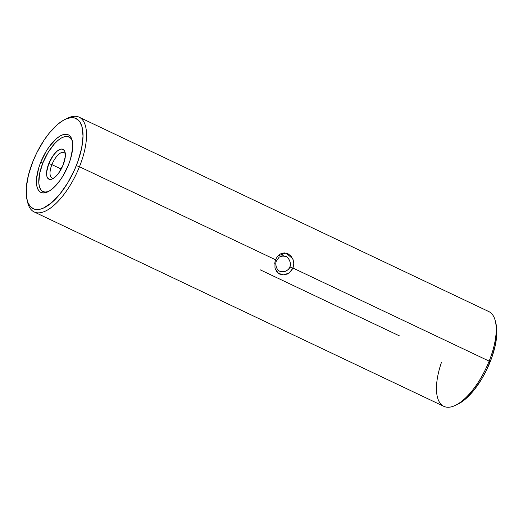 <?xml version="1.0" encoding="UTF-8"?>
<svg xmlns="http://www.w3.org/2000/svg" width="523" height="523" viewBox="0 0 523 523"><rect width="100%" height="100%" fill="white"/><g stroke="black" fill="none" stroke-linecap="round" stroke-linejoin="round"><path stroke-width="0.78" d="M275.17 268.73L278.399 273.326L283.675 274.895L289.206 272.941L292.991 268.07L289.827 266.978C289.343 270.43 282.119 273.254 279.753 271.195C276.641 270.646 274.706 263.468 276.589 260.689L275.614 259.807L274.706 263.37M65.336 153.886A14.043 5.831 -64.6 0 0 51.901 164.634L48.783 163.568A16.52 6.858 115.4 0 1 58.099 150.415A16.52 6.858 115.4 0 1 65.094 152.311A16.52 6.858 115.4 0 1 63.152 164.928L65.316 156.37L65.009 151.99L64.329 150.467L62.047 149.055L60.524 149.212L57.033 151.232L53.372 155.239L48.783 163.568L46.619 172.126L46.926 176.506L47.606 178.029L49.888 179.441L51.411 179.284L54.902 177.258L58.563 173.257L63.152 164.928A16.52 6.858 115.4 0 1 52.496 178.866A16.52 6.858 115.4 0 1 48.783 163.568L51.901 164.634A14.043 5.831 115.4 0 1 64.022 152.526A14.043 5.831 115.4 0 1 65.336 153.886M61.217 169.053L51.901 164.634L61.217 169.053M26.993 199.675L27.673 202.473A52.45 21.776 -64.6 0 0 49.888 208.5A52.45 21.776 -64.6 0 0 79.463 166.739L76.299 165.654A49.927 20.73 115.4 0 1 48.142 205.408A49.927 20.73 115.4 0 1 26.993 199.675A49.927 20.73 115.4 0 1 32.877 161.535L36.878 152.611L44.102 140.125L49.456 132.862L57.798 124.258L63.25 120.368L65.865 119.041L70.742 117.682L74.998 118.087L78.47 120.238L79.869 121.944L81.928 126.546L83.026 136.045L81.68 147.917L77.999 161.143L74.397 170.145L67.617 183.07L59.72 194.321L51.378 202.924L43.311 208.141L40.807 209.043L36.218 209.52L34.178 209.102L30.707 206.951L28.15 203.127L26.614 197.792L26.327 187.397L28.477 174.957L32.877 161.535A49.927 20.73 115.4 0 1 65.087 119.401A49.927 20.73 115.4 0 1 76.299 165.654L79.463 166.739A52.45 21.776 115.4 0 1 34.172 211.959A52.45 21.776 115.4 0 1 27.366 201.015M455.317 405.39L457.913 404.142A49.927 20.73 -64.6 0 0 490.123 362.008L489.149 361.132A52.45 21.776 115.4 0 1 455.317 405.39A52.45 21.776 115.4 0 1 441.366 362.661M280.367 256.348L282.995 255.74L285.682 256.375L281.381 255.963L285.682 256.375C287.035 256.767 288.395 258.244 289.749 260.8C290.559 263.232 290.585 265.292 289.827 266.978C289.232 268.711 287.807 270.143 285.565 271.26L282.015 271.81M282.597 271.842L279.753 271.195C278.406 270.796 277.216 269.338 276.183 266.815M72.416 141.524A30.21 12.545 -64.6 0 0 59.419 139.268A30.21 12.545 -64.6 0 0 42.834 162.999L40.722 162.28A31.89 13.238 115.4 0 1 58.707 136.889A31.89 13.238 115.4 0 1 72.213 140.55A31.89 13.238 115.4 0 1 68.454 164.908L70.474 159.162L72.638 148.388L72.69 143.779L72.05 139.935L70.736 136.993L68.801 135.078L66.323 134.261L63.388 134.568L60.119 135.987L56.641 138.471L49.574 146.205L46.266 151.154L40.722 162.28L38.702 168.027L36.538 178.794L36.486 183.403L37.126 187.254L38.441 190.189L40.376 192.104L42.853 192.928L45.789 192.621L49.057 191.196L52.535 188.711L59.602 180.984L62.91 176.035L68.454 164.908A31.89 13.238 115.4 0 1 47.881 191.817A31.89 13.238 115.4 0 1 40.722 162.28L42.834 162.999A30.21 12.545 -64.6 0 0 48.77 191.359M275.614 259.807L79.463 166.739L275.614 259.807C276.844 256.976 278.53 254.982 280.668 253.832L284.211 252.884L287.872 253.668L291.036 256.12L293.135 259.748L293.815 263.925L292.998 268.057L290.749 271.581L287.415 274L283.505 274.895L279.687 274.091L276.7 271.653L274.974 268.064L274.98 261.827L275.614 259.807L276.589 260.689L279.197 257.087L283.747 255.793M34.172 211.959L443.857 406.351A52.45 21.776 -64.6 0 0 489.149 361.132L292.998 268.057L489.149 361.132A52.45 21.776 -64.6 0 0 488.828 311.584L79.143 117.191A52.45 21.776 115.4 0 1 79.463 166.739A52.45 21.776 -64.6 0 0 67.683 118.152L65.087 119.401M457.887 404.155L465.202 399.284L473.544 390.681L481.441 379.43L486.122 370.931L491.823 357.497L495.503 344.271L496.85 332.406L496 323.835M66.356 118.839A52.45 21.776 115.4 0 1 79.143 117.191M399.67 335.988L260.003 269.724M40.67 189.444L39.428 186.665L38.82 183.017L39.578 173.734L42.834 162.999L48.083 152.461L54.536 143.714L57.909 140.452L61.211 138.098L64.303 136.751L67.081 136.457L69.435 137.235M47.626 191.745L44.854 192.039L42.5 191.261M282.995 255.74L283.518 255.767M292.73 258.741L285.996 253.04L278.171 255.773M285.682 256.375C288.696 256.904 291.827 264.2 289.827 266.978L292.991 268.07M495.327 321.07A52.45 21.776 115.4 0 1 489.149 361.132L490.123 362.008A49.927 20.73 -64.6 0 0 496.007 323.868L495.327 321.07M53.869 178.062A14.043 5.831 115.4 0 1 51.986 177.898A14.043 5.831 115.4 0 1 51.901 164.634A14.043 5.831 -64.6 0 0 53.869 178.062"/></g></svg>
